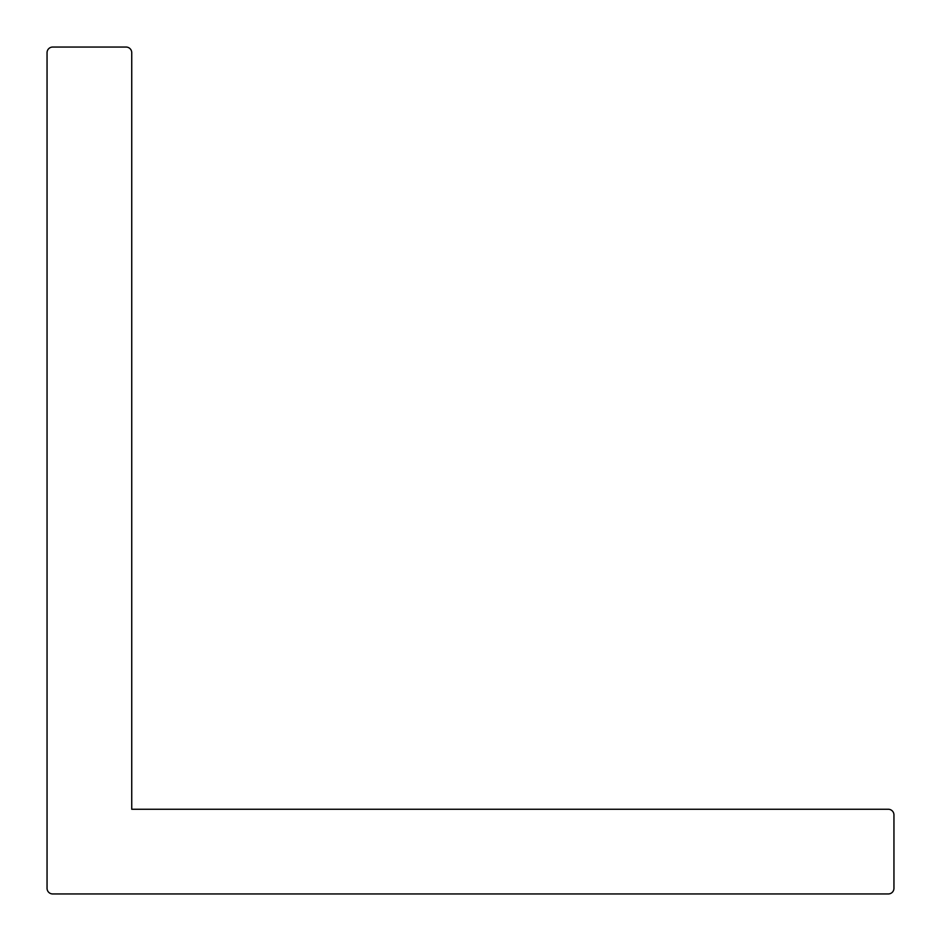 <?xml version="1.0" encoding="UTF-8"?>
<svg xmlns="http://www.w3.org/2000/svg" width="941" height="941" viewBox="0 0 941 941"><rect width="100%" height="100%" fill="white"/><g stroke="black" fill="none" stroke-linecap="round" stroke-linejoin="round"><path stroke-width="1.41" d="M52.696 893.95L888.304 893.95A5.646 5.646 0 0 0 893.95 888.304L893.95 814.906A5.646 5.646 0 0 0 888.304 809.26L131.74 809.26L131.74 52.696A5.646 5.646 0 0 0 126.094 47.05L52.696 47.05A5.646 5.646 0 0 0 47.05 52.696L47.05 888.304A5.646 5.646 0 0 0 52.696 893.95"/></g></svg>
